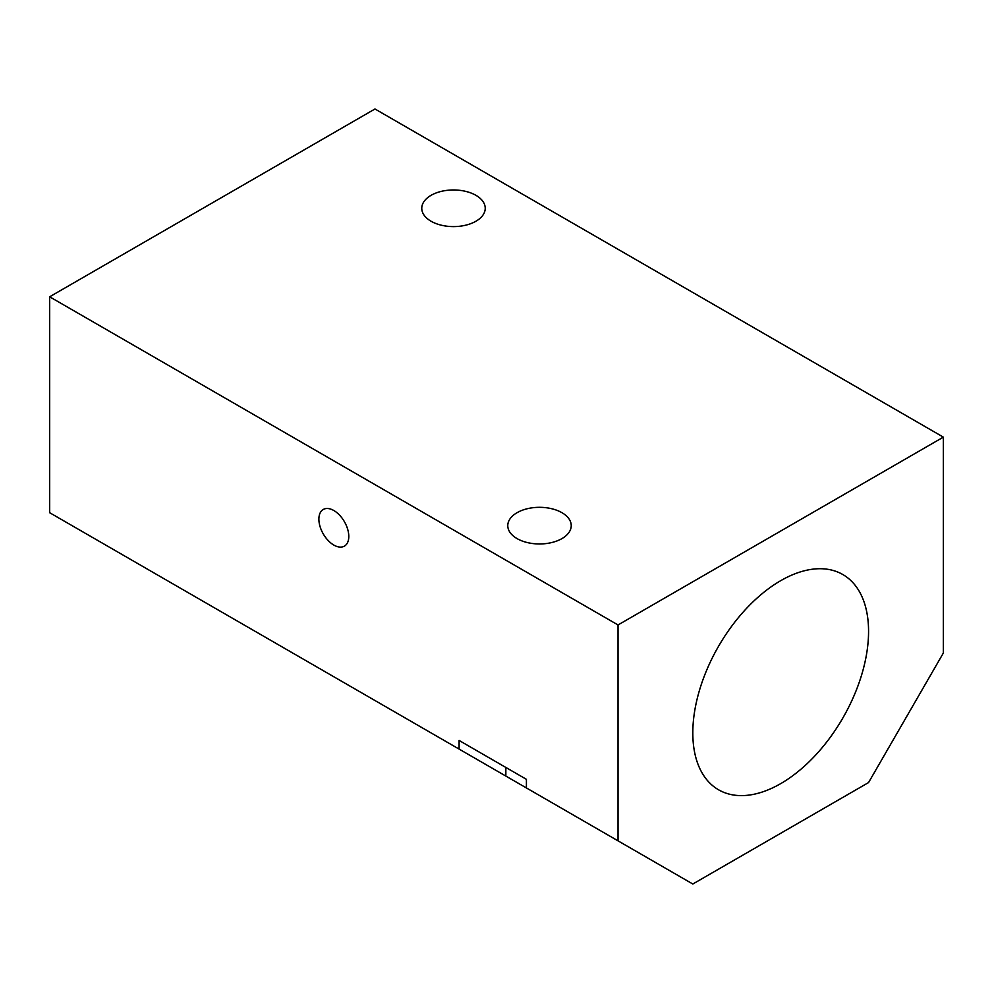 <?xml version="1.0" encoding="UTF-8"?>
<svg xmlns="http://www.w3.org/2000/svg" width="993" height="993" viewBox="0 0 993 993"><rect width="100%" height="100%" fill="white"/><g stroke="black" fill="none" stroke-linecap="round" stroke-linejoin="round"><path stroke-width="1.49" d="M780.684 783.638A124.274 71.744 -60 0 1 718.547 789.783A124.274 71.744 -60 0 1 718.547 646.294A124.274 71.744 -60 0 1 842.821 574.537A124.274 71.744 -60 0 1 861.874 674.123A124.274 71.744 -60 0 1 780.684 783.638M692.816 884.018L868.565 782.558L943.35 653.022L943.35 437.131L618.031 624.957L618.031 840.848L692.816 884.018M548.943 800.954L49.65 512.698L49.65 296.795L618.031 624.957M586.155 822.44L573.16 814.943M943.35 437.131L374.969 108.982L49.65 296.795M348.791 536.443A21.151 12.214 60 0 1 344.41 546.125A21.151 12.214 60 0 1 323.259 533.911A21.151 12.214 60 0 1 323.259 509.483A21.151 12.214 60 0 1 339.569 515.156A21.151 12.214 60 0 1 348.791 536.443M618.031 840.848L526.414 787.945L526.414 779.319L459.101 740.455L459.101 749.094M431.061 195.336A31.726 18.321 180 0 1 465.643 191.364A31.726 18.321 180 0 1 485.229 208.282A31.726 18.321 180 0 1 453.503 226.603A31.726 18.321 180 0 1 421.764 208.282A31.726 18.321 180 0 1 431.061 195.336M517.068 512.686A31.726 18.321 180 0 1 551.649 508.714A31.726 18.321 180 0 1 571.236 525.645A31.726 18.321 180 0 1 539.497 543.965A31.726 18.321 180 0 1 507.771 525.645A31.726 18.321 180 0 1 517.068 512.686M505.847 767.44L505.847 776.079"/></g></svg>
